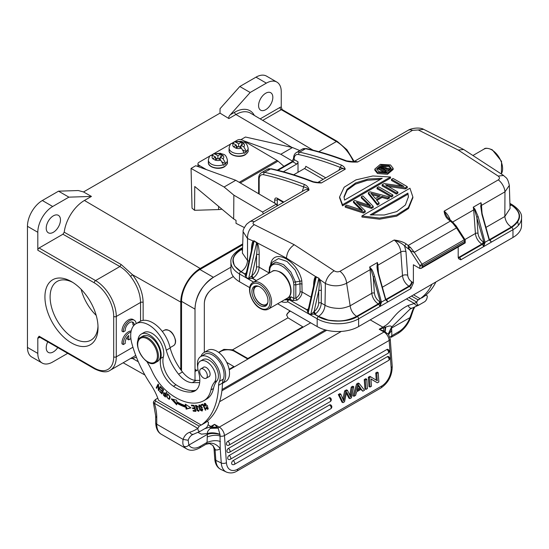 <?xml version="1.0" encoding="UTF-8"?>
<svg xmlns="http://www.w3.org/2000/svg" width="549" height="549" viewBox="0 0 549 549"><rect width="100%" height="100%" fill="white"/><g stroke="black" fill="none" stroke-linecap="round" stroke-linejoin="round"><path stroke-width="0.82" d="M291.951 147.42L235.919 114.501L228.892 118.557L220.005 113.142L83.51 191.944L91.429 196.425L84.422 200.467A28.898 16.683 120 0 0 64.219 232.213L62.936 234.224L119.895 266.533L121.164 264.522L132.522 274.74L130.559 276.38C127.32 272.139 123.765 268.859 119.895 266.533L95.56 280.58A29.303 16.916 60 0 1 116.278 316.471A1.832 1.057 180 0 1 113.691 316.471A27.471 15.859 60 0 0 94.263 282.824L37.812 250.227L37.812 232.289A21.061 12.16 -60 0 1 52.697 206.493L68.886 197.153L91.429 196.425M180.765 369.724L180.765 302.115A27.471 15.859 -60 0 1 200.186 268.475L242.576 243.996M47.756 341.821A10.074 5.813 120 0 0 46.226 347.792A10.074 5.813 120 0 0 48.312 352.403A10.074 5.813 120 0 0 57.755 347.592M46.226 228.178A10.074 5.813 120 0 0 48.312 232.79A10.074 5.813 120 0 0 56.073 230.086A10.074 5.813 120 0 0 60.472 219.95A10.074 5.813 120 0 0 58.386 215.345A10.074 5.813 120 0 0 50.625 218.042A10.074 5.813 120 0 0 46.226 228.178M353.501 161.79A29.303 16.916 -120 0 0 336.413 141.532A1.832 1.057 -60 0 1 337.326 141.436L282.165 109.594L281.246 107.089A3.665 2.114 120 0 0 279.956 107.439A1.832 1.057 60 0 0 281.246 109.683L262.71 120.382M289.721 310.727L286.64 314.913L287.964 317.823L302.746 326.785L247.839 358.483L247.839 359.08L234.629 351.456A9.889 5.71 180 0 0 219.03 352.684M286.667 315.298A9.889 5.71 180 0 1 290.517 311.187M130.703 335.158L130.703 334.403A6.396 3.692 -60 0 1 130.724 334.396M131.184 330.93A9.155 5.284 120 0 0 124.657 335.377A9.155 5.284 120 0 0 121.988 343.825L123.285 344.573L125.234 343.441A6.396 3.692 -60 0 1 128.734 335.528L128.734 339.879L130.703 338.747L130.703 335.741M130.978 331.98A9.155 5.284 120 0 0 123.285 344.573M127.437 336.86L127.437 339.131L128.734 339.879M136.166 323.622A9.155 5.284 120 0 0 134.306 320.239A9.155 5.284 120 0 0 127.251 322.688A9.155 5.284 120 0 0 123.257 331.905L125.213 330.779A6.396 3.692 -60 0 1 127.828 324.116A6.396 3.692 -60 0 1 132.913 322.229A6.396 3.692 -60 0 1 134.237 325.063M134.306 320.239L133.016 319.491A9.155 5.284 120 0 0 125.961 321.94A9.155 5.284 120 0 0 121.96 331.157L123.257 331.905M132.199 321.975A6.396 3.692 120 0 1 132.933 324.823L133.922 325.392M62.936 234.224L39.103 247.99A1.832 1.057 120 0 0 37.812 250.227M131.932 357.708L132.522 358.476L130.573 358.497M135.692 355.327L134.416 356.232M138.307 361.757L132.522 358.476L136.42 357.214M130.559 276.38C136.927 284.849 140.263 293.537 140.558 302.451L116.278 316.471L116.278 356.836A29.303 16.916 60 0 1 110.212 370.252C106.945 372.737 101.757 372.284 94.648 368.894A1.832 1.057 -60 0 1 94.263 368.05L39.103 336.208L37.812 338.047A3.665 2.114 120 0 0 39.103 337.704A1.832 1.057 -120 0 1 39.336 336.983M140.558 321.124L140.558 302.451A1.832 1.057 0 0 1 143.138 302.444C142.884 292.967 139.343 283.73 132.522 274.74L180.765 302.115M195.012 370.596L196.823 370.445L195.012 371.495M247.839 358.483L232.577 349.802L223.875 349.377L218.591 352.355M229.125 369.292L233.853 366.56L226.723 362.367M233.853 367.157L233.853 366.56M302.746 327.382L302.746 326.785M258.586 105.573A10.074 5.813 120 0 0 260.672 110.184A10.074 5.813 120 0 0 268.434 107.48A10.074 5.813 120 0 0 272.832 97.345A10.074 5.813 120 0 0 270.746 92.733A10.074 5.813 120 0 0 262.985 95.437A10.074 5.813 120 0 0 258.586 105.573M276.888 82.096L266.526 76.119A21.061 12.16 120 0 0 255.999 77.162L239.81 86.509L250.172 92.486L266.354 83.139A21.061 12.16 -60 0 1 276.888 82.096A21.061 12.16 -60 0 1 281.246 91.738L281.246 107.089M239.81 86.509L220.053 108.688L220.005 113.142M67.705 353.336L52.697 361.997A21.061 12.16 -60 0 1 42.17 363.04L31.815 357.063A21.061 12.16 120 0 1 27.45 347.421L27.45 226.305A21.061 12.16 120 0 1 42.342 200.515L58.53 191.169L68.886 197.153M83.51 191.944L78.287 190.537L58.53 191.169M228.892 118.557C228.432 117.5 228.919 116.223 230.347 114.741L250.172 92.486M42.17 363.04A21.061 12.16 -60 0 1 37.812 353.398L37.812 338.047M71.473 342.933A37.538 21.672 60 0 1 44.929 296.954A37.538 21.672 60 0 1 71.48 281.63A37.538 21.672 60 0 1 98.024 327.609A37.538 21.672 60 0 1 71.473 342.933M72.804 282.433A33.88 19.558 -120 0 0 57.13 281.445A33.88 19.558 -120 0 0 51.935 308.593A33.88 19.558 -120 0 0 74.067 338.445A33.88 19.558 -120 0 0 91.004 340.126A33.88 19.558 -120 0 0 97.99 326.058M96.199 315.387A33.88 19.558 60 0 1 81.149 289.323M248.121 150.591L248.134 148.209A9.525 5.545 -179.6 0 1 246.412 151.359L246.405 151.956A9.525 5.545 -179.6 0 1 245.341 152.691A9.525 5.545 -179.6 0 1 244.079 153.301L244.079 152.704A9.525 5.545 -179.6 0 1 234.203 153.027A9.525 5.545 -179.6 0 1 229.091 148.065L229.07 150.447A9.525 5.545 0.4 0 0 234.931 155.621A9.525 5.545 0.4 0 0 245.328 154.475A9.525 5.545 0.4 0 0 245.451 154.399A9.525 5.545 0.4 0 0 248.121 150.591C248.58 151.325 247.647 152.711 245.3 154.736C239.748 158.414 228.453 155.388 229.07 150.447M240.963 146.02L239.357 146.94M237.889 146.947L236.296 146.02M246.405 151.956L243.276 150.117M240.949 147.873L240.97 145.169L243.777 146.823L246.412 151.359M241.45 142.177L238.637 143.804L235.823 142.15A5.861 3.411 -179.6 0 1 241.45 142.177L243.777 143.55A5.861 3.411 -179.6 0 1 243.777 146.823M235.823 142.15L234.1 141.889L233.16 143.323M241.725 144.737L241.745 142.026M240.97 145.169L243.777 143.55M238.616 146.528L238.637 143.804M241.45 148.168A5.861 3.411 -179.6 0 1 235.823 148.141L238.637 146.514L241.45 148.168L244.079 152.704M235.823 148.141L233.497 146.768A5.861 3.411 -179.6 0 1 233.497 143.495L231.41 143.447M236.283 147.873L236.303 145.149L233.497 146.768M236.303 145.149L233.497 143.495M221.899 209.148A10.438 6.08 -179.6 0 1 218.598 209.567L194.572 210.308L192.04 208.195L191.059 168.426L195.719 165.736L235.754 180.285L276.325 204.111A17.582 10.15 60 0 1 277.087 205.964M194.572 210.308L194.751 186.488L233.675 218.969L236.029 220.355L236.008 223.333L244.305 227.54M233.675 218.969L233.853 195.156L224.102 187.01L191.059 168.426M240.963 139.618L245.444 137.03L292.473 147.537L280.82 154.262L243.413 140.674M197.366 166.333L197.949 165.997M292.569 161.166L280.82 154.262M299.809 150.57L292.473 147.537M224.102 187.01L235.754 180.285M276.325 204.111L262.594 212.038L233.853 195.156M263.362 213.89A17.582 10.15 -120 0 0 262.594 212.038M222.469 383.291A17.945 10.362 -120 0 0 224.644 369.141A17.945 10.362 -120 0 0 213.561 353.81A17.945 10.362 -120 0 0 203.981 352.554A17.945 10.362 -120 0 0 200.948 356.425M203.981 352.554L207.865 350.317A17.945 10.362 60 0 1 217.445 351.566A17.945 10.362 60 0 1 228.672 367.405A17.945 10.362 60 0 1 225.811 381.397L222.469 383.332M204.962 378.474A5.401 3.116 -120 0 0 206.204 378.234A5.401 3.116 -120 0 0 206.678 372.936A5.401 3.116 -120 0 0 202.039 368.64A5.401 3.116 -120 0 0 200.804 368.88A5.401 3.116 -120 0 0 200.323 374.171A5.401 3.116 -120 0 0 204.962 378.474M197.702 367.006A16.113 9.306 60 0 1 200.756 356.534A16.113 9.306 60 0 1 215.03 363.061A16.113 9.306 60 0 1 219.435 381.377A18.309 10.575 -120 0 0 218.591 385.316L222.475 383.072A95.224 54.975 -120 0 1 205.12 422.84L201.236 425.077L158.572 400.324A40.29 23.257 -120 0 0 150.659 384.348A84.237 48.635 60 0 1 131.808 343.283A25.638 14.802 -120 0 1 136.008 323.711A25.638 14.802 -120 0 1 166.265 350.241A41.127 23.744 -120 0 0 178.576 374.205A20.141 11.632 -120 0 0 192.267 382.639L199.671 382.598M411.496 296.055L418.002 299.809L420.074 298.738M417.967 299.788L416.705 302.06L418.002 299.809M391.217 337.299A3.665 2.114 -120 0 0 391.41 337.21A3.665 2.114 -120 0 0 391.65 337.031L391.835 335.727L389.934 337.271M391.65 337.031L397.881 333.476A3.665 2.114 60 0 0 398.643 331.795L391.835 335.727L391.725 330.443L388.623 334.499M204.537 428.81L209.581 427.143A25.638 14.802 120 0 0 210.885 426.443L214.508 424.35L211.79 427.156L217.226 427.156L218.125 428.117L220.012 434.588L220.211 448.567A14.651 8.461 60 0 1 215.489 449.899L215.119 450.42L214 448.451L214.776 459.163A3.665 1.921 -4.2 0 0 215.839 460.391L215.119 450.42M157.796 398.169L155.545 399.473L155.676 401.045L154.379 403.289L197.832 428.378A96.322 55.614 60 0 1 189.81 432.241A3.665 2.965 -107.9 0 0 193.529 434.232L192.397 434.733A24.54 14.164 -120 0 0 188.163 440.264L183.112 439.413C182.543 442.803 182.838 445.102 184.004 446.31A21.974 12.689 120 0 0 186.687 448.91C190.132 450.983 194.401 450.681 199.507 448.005L205.978 444.265A3.665 2.114 60 0 0 206.225 444.086C211.303 441.966 215.963 443.462 220.211 448.567L221.261 462.972A3.665 1.921 -4.2 0 0 226.428 462.704L224.459 435.556L389.166 340.455L391.142 367.61A14.651 9.161 -64.5 0 1 381.685 386.029L237.69 469.162A14.651 9.161 -64.5 0 1 226.428 462.704M188.163 440.264L188.877 445.067C187.333 446.591 185.713 447.003 184.011 446.31M153.665 401.504L153.391 402.472L154.324 403.268M205.978 444.265L209.512 443.551L212.868 445.479L215.489 449.899M208.078 424.823L210.885 426.443A3.665 2.114 60 0 1 211.79 427.156L210.37 428.364C208.016 430.498 207.048 432.207 207.467 433.504L207.371 434.383L188.877 445.067A18.309 10.575 120 0 0 200.261 446.33L207.069 442.398L206.225 444.086M220.012 434.588C215.366 433.182 211.152 433.113 207.371 434.383L207.069 442.398C212.49 440.38 216.937 440.12 220.417 441.622M198.052 432.434L201.476 434.156L207.46 433.511C211.173 432.406 215.352 432.681 219.984 434.321M207.186 436.99C212.394 435.048 216.718 434.76 220.142 436.119A3.665 1.921 -4.2 0 0 224.459 435.556A7.322 4.227 -120 0 0 219.298 427.115L384.005 332.021A7.322 4.227 60 0 1 389.166 340.455A3.665 1.921 175.8 0 0 390.243 338.966L392.212 366.121A3.665 1.921 175.8 0 1 391.142 367.61M227.842 441.321A2.196 1.373 115.5 0 0 226.483 443.345A2.196 1.373 115.5 0 0 227.032 445.17A2.196 2.196 0 0 0 229.077 445.088A2.196 1.27 -120 0 0 229.53 443.921A2.196 1.27 60 0 0 227.842 441.321L386.86 349.514A2.196 1.27 60 0 1 388.541 352.115A2.196 1.27 -120 0 1 388.088 353.281A2.196 2.196 0 0 0 387.937 349.397A2.196 1.373 115.5 0 0 386.86 349.514M228.363 448.471A2.196 1.373 115.5 0 0 226.998 450.503A2.196 1.373 115.5 0 0 227.554 452.321A2.196 2.196 0 0 0 229.599 452.239A2.196 1.27 -120 0 0 230.045 451.072A2.196 1.27 60 0 0 228.363 448.471L387.374 356.665A2.196 1.27 60 0 1 389.063 359.266A2.196 1.27 -120 0 1 388.61 360.432L229.599 452.239M388.534 360.48A2.196 2.196 0 0 0 388.459 356.548A2.196 1.373 115.5 0 0 387.374 356.665M229.105 455.492A2.196 1.373 115.5 0 0 227.746 457.523A2.196 1.373 115.5 0 0 228.302 459.341A2.196 2.196 0 0 0 230.34 459.259A2.196 1.27 -120 0 0 230.793 458.092A2.196 1.27 60 0 0 229.105 455.492L328.975 397.833A2.196 1.27 60 0 1 330.663 400.434A2.196 1.27 -120 0 1 330.21 401.6A2.196 2.196 0 0 0 330.059 397.716A2.196 1.373 115.5 0 0 328.975 397.833M233.085 460.645A2.196 1.373 115.5 0 0 231.719 462.677A2.196 1.373 115.5 0 0 232.275 464.495A2.196 2.196 0 0 0 234.32 464.413A2.196 1.27 -120 0 0 234.766 463.253A2.196 1.27 60 0 0 233.085 460.645L329.496 404.984A2.196 1.27 60 0 1 331.177 407.584A2.196 1.27 -120 0 1 330.731 408.751A2.196 2.196 0 0 0 330.58 404.867A2.196 1.373 115.5 0 0 329.496 404.984M365.27 380.073L365.95 389.399L367.439 388.541L366.759 379.215L365.73 378.721L364.241 379.579L365.27 380.073L366.759 379.215M365.95 389.399L364.92 388.905L364.241 379.579M339.351 395.04L340.874 394.161L339.838 393.667L338.321 394.546L339.351 395.04L343.001 402.65L341.972 402.156L338.321 394.546M340.86 394.168L343.647 400.914L345.692 391.375L344.662 390.881L346.446 389.852L347.483 390.339L350.543 396.934L352.28 387.573L351.243 387.079L352.739 386.221L353.769 386.709L352.28 387.573M343.001 402.65L344.518 401.772L346.632 392.007L349.939 398.643L348.91 398.149L346.412 393.159M349.939 398.643L351.374 397.812L353.769 386.709M351.243 387.079L349.775 394.868M347.483 390.339L345.692 391.375M344.662 390.881L342.878 398.958M342.981 398.416L344.017 398.91M360.775 388.397L356.974 390.586L358.483 385.014L360.782 388.39L359.753 387.896L358.325 385.899M357.372 389.275L359.746 387.903M356.624 391.842L355.594 395.376L354.016 396.289L357.646 384.472L359.245 383.552L364.515 390.229L362.82 391.204L361.311 389.131L356.624 391.842M362.82 391.204L360.837 389.406M359.245 383.552L358.216 383.058L356.617 383.984L357.646 384.472M354.016 396.289L352.986 395.795L356.617 383.984M370.04 387.038L369.003 386.551L368.324 377.218L369.36 377.712L370.04 387.038L371.46 386.215L370.925 378.885L377.348 382.818L370.939 379.036M376.264 380.121L375.742 372.936L376.772 373.43L378.199 372.606L378.872 381.939L377.348 382.818M376.772 373.43L377.307 380.752L369.854 376.339L368.324 377.218M369.36 377.712L370.884 376.834M378.199 372.606L377.163 372.119L375.742 372.936M210.377 428.371L218.125 428.117A3.665 2.114 -60 0 1 219.298 427.115L214.508 424.35L217.226 427.156M209.581 427.143A3.665 2.258 63.7 0 1 210.686 428.096L217.905 427.884M388.383 333.861L388.527 334.375L383.751 331.013L383.751 327.877L379.215 329.256L384.005 332.021A3.665 2.114 120 0 1 385.178 331.665L385.748 327.115L385.295 327.293L384.835 331.507M383.792 331.033L379.215 329.256L382.845 327.163A25.638 14.802 120 0 0 384.149 326.353C391.773 322.558 394.292 312.251 408.127 305.491L414.31 303.46A3.665 2.992 61.2 0 0 418.661 305.182L424.734 301.682C426.319 300.495 427.177 298.581 427.321 295.932L425.866 295.081M384.149 326.353A3.665 1.956 56.6 0 1 385.295 327.293L383.751 327.877A3.665 2.114 60 0 0 382.845 327.163L370.225 319.875M408.127 305.491C409.156 307.817 410.522 308.662 412.23 308.03M418.709 305.155A99.987 57.727 -120 0 0 419.292 304.819C417.7 305.443 416.835 304.523 416.705 302.06M408.909 297.551L416.67 302.032A96.322 55.614 -120 0 1 414.31 303.46L406.486 298.944M424.974 295.781L426.099 295.218M425.997 295.156L427.321 295.932M398.643 331.795A18.309 10.575 120 0 0 410.028 317.384L412.436 310.782L413.404 309.595M391.725 330.443L391.533 328.062L410.837 317.13M388.349 333.819L391.471 327.273L391.526 328.062L388.431 334.073M418.661 305.175L410.172 309.005L391.471 327.273C391.684 325.605 389.776 325.557 385.748 327.115M155.676 401.045L199.129 426.134L197.866 428.405L199.163 426.154L201.236 424.953M205.957 422.229L207.158 421.495L208.49 422.277C208.346 424.912 207.481 426.834 205.896 428.028L200.46 431.164C198.862 431.782 197.997 430.862 197.866 428.405M208.49 422.277L207.275 421.563M413.569 294.854L420.074 298.615M162.964 389.852L162.429 391.272L160.569 389.426L160.383 389.914L162.243 391.76L163.019 391.307L162.538 392.583L161.763 393.029L159.78 391.066L159.594 391.554L162.017 393.962L163.595 389.804L161.09 387.32L160.905 387.814L162.964 389.852L163.396 389.605M162.243 391.76L161.763 393.029M160.383 389.914L160.816 389.666M162.429 391.272L163.588 389.804M161.337 387.567L160.905 387.814M160.02 391.307L159.594 391.554M195.815 406.047L195.897 405.265M198.903 411.036L198.086 410.762M196.322 407.873L195.691 406.123L196.604 405.581M198.422 406.891L197.64 407.337L198.059 407.262L197.475 406.185L195.423 405.368L196.309 408.552L197.221 408.916L198.264 410.7L196.226 409.719L198.614 411.373L197.05 408.14L196.322 407.845M195.698 406.136L197.654 407.337M197.084 408.106L196.309 408.552M197.997 408.47L197.221 408.916M202.039 409.767L201.689 410.405L198.903 406.404L199.246 405.718L201.565 407.783L202.341 407.337M201.558 407.79L202.053 409.774L202.835 409.328M201.689 410.405L202.574 409.877M200.145 405.217L199.246 405.718M199.143 405.786L199.328 404.949M202.396 410.721L201.565 410.46M201.208 406.26L198.875 405.066L199.747 409.883L202.087 411.043L202.025 407.722L201.208 406.26M168.852 398.787C167.013 398.142 166.622 396.721 167.678 394.532C168.914 394.429 169.517 395.431 169.483 397.531L170.265 397.078M169.476 397.524L168.859 398.807L169.936 398.039M167.39 394.813L167.781 393.791M169.538 399.061L168.79 398.814M169.977 396.563L167.356 393.908L166.573 396.749L169.188 399.391L169.964 397.922L169.977 396.563M165.853 395.651L165.077 396.097L163.78 394.903M163.787 394.882L163.849 393.386L165.524 394.491L166.203 394.1M165.524 394.491L165.084 396.09M164.625 392.94L163.849 393.386L164 392.665M165.393 397.03L166.628 392.556L166.175 392.144L165.674 393.962L163.561 392.713L163.581 395.355L165.393 397.03M166.347 393.571L165.674 393.962M164.872 395.417L164.096 395.863M206.019 407.996L205.635 408.216L207.769 409.334L207.536 405.855L204.427 403.398L204.31 405.869L204.804 405.883L204.818 404.037L207.419 408.682L208.277 408.175M205.71 403.542L204.818 404.037M204.75 404.085L204.887 403.268M208.098 409.005L207.337 408.724M207.419 408.682L205.923 407.866L205.635 408.216M204.702 405.642L204.31 405.869M203.212 404.64L202.121 404.977L201.874 404.462M202.965 404.126L201.009 404.73L201.339 405.423L202.89 404.949L205.388 410.165L205.8 410.034L202.965 404.126M202.121 404.977L201.339 405.423M203.26 404.737L202.89 404.949M205.758 409.952L205.388 410.165M194.14 405.546L192.315 405.203M194.97 408.291L193.358 407.982M195.732 410.844L193.989 410.508M195.897 411.379L194.092 405.375L191.375 405.121L191.587 405.828L193.824 406.034L194.435 408.079L192.424 407.893L192.63 408.593L194.648 408.785L195.197 410.625L193.049 410.426L193.262 411.132L195.897 411.379M192.363 405.382L191.587 405.828M194.222 405.807L193.824 406.034M194.833 407.852L194.435 408.079M193.413 408.147L192.63 408.593M195.046 408.552L194.648 408.785M195.602 410.391L195.197 410.625M194.037 410.679L193.262 411.132M190.729 407.708L186.921 408.703L186.619 406.878A63.547 36.687 60 0 1 177.43 402.691L176.654 403.138L176.654 404.826L171.178 398.849L176.648 400.194L176.648 401.642A61.714 35.63 60 0 0 185.576 405.711L186.351 405.258L186.269 404.778M176.654 403.529L172.709 399.226M176.654 403.138A63.547 36.687 -120 0 0 185.843 407.331L186.145 409.149L186.921 408.703M186.145 409.149L190.99 407.88L185.315 404.146L185.576 405.711M186.619 406.878L185.843 407.331M421.625 298.011A95.224 54.975 -120 0 0 435.865 281.98M431.981 284.224A95.224 54.975 60 0 1 417.748 300.248M218.591 385.316A95.224 54.975 60 0 1 201.236 425.077M222.475 383.072A18.309 10.575 60 0 1 223.319 379.139A16.113 9.306 -120 0 0 218.914 360.817A16.113 9.306 -120 0 0 204.64 354.29L200.756 356.534M199.822 380.375L196.151 380.395A20.141 11.632 60 0 1 182.467 371.961L178.576 374.205M136.008 323.711L139.892 321.467A25.638 14.802 60 0 1 170.149 347.997L166.265 350.241M170.149 347.997A41.127 23.744 -120 0 0 182.467 371.961M157.014 387.477L158.448 384.451M159.169 389.838L159.059 389.227M159.08 389.742L158.304 390.195L158.743 390.675L160.658 386.873L160.246 386.421L158.743 389.413L159.519 388.96L160.603 386.812M158.743 389.413L158.537 384.547L158.098 384.06L156.184 387.869L156.595 388.321L158.098 385.329L158.304 390.195M156.959 387.416L156.184 387.869M158.558 385.062L158.098 385.329M214.398 382.269A36.625 21.143 -120 0 0 210.912 389.955L213.499 388.459A36.625 21.143 60 0 1 216.985 380.773L214.398 382.269A12.819 7.398 -120 0 0 212.449 367.343A12.819 7.398 -120 0 0 200.358 361.112A12.819 7.398 -120 0 0 198.443 371.563A23.806 13.746 60 0 1 194.895 390.963A23.806 13.746 60 0 1 191.141 392.061A44.538 25.714 60 0 1 173.443 386.276A20.141 11.632 60 0 1 160.788 358.325A16.484 9.518 -120 0 0 155.353 340.057A16.484 9.518 -120 0 0 141.292 334.08A16.484 9.518 -120 0 0 137.881 341.286M141.292 334.08L143.879 332.584A16.484 9.518 60 0 1 157.947 338.561A16.484 9.518 60 0 1 163.382 356.836A20.141 11.632 -120 0 0 176.03 384.78A44.538 25.714 -120 0 0 193.728 390.565A23.806 13.746 -120 0 0 196.117 390.092M210.912 389.955A36.625 21.143 60 0 1 203.933 400.626A36.625 21.143 60 0 1 203.425 400.907A56.622 32.693 60 0 1 167.788 392.034A36.625 21.143 60 0 1 152.107 371.309A54.934 31.718 -120 0 0 146.803 361.427M213.499 388.459A36.625 21.143 60 0 1 206.52 399.137L203.933 400.626M200.358 361.112L202.945 359.616A12.819 7.398 60 0 1 215.036 365.847A12.819 7.398 60 0 1 216.985 380.773M203.02 367.597A5.497 3.17 60 0 1 203.473 367.226A5.497 3.17 60 0 1 206.191 367.487A5.497 3.17 60 0 1 209.807 372.325A5.497 3.17 60 0 1 208.97 376.744A5.497 3.17 60 0 1 208.421 376.95M140.743 337.312L142.815 336.112A14.651 8.461 60 0 1 150.145 336.839A14.651 8.461 60 0 1 159.711 349.747A14.651 8.461 60 0 1 157.467 361.489L155.394 362.683C146.075 369.189 130.449 342.13 140.743 337.312A14.651 8.461 60 0 1 148.072 338.033A14.651 8.461 60 0 1 157.638 350.948A14.651 8.461 60 0 1 155.394 362.683M181.541 370.767L181.541 301.367A26.002 15.015 -60 0 1 199.932 269.518L242.562 244.902M199.932 269.518L213.396 277.293A26.002 15.015 120 0 0 195.012 309.142L181.541 301.367M204.331 352.355L204.331 303.762A12.819 7.398 -60 0 1 213.389 288.067L233.352 276.538M229.228 369.827L310.659 322.812M222.043 389.522L325.324 329.901M213.396 277.293L230.909 267.185M195.012 380.333L195.012 309.142C195.458 296.069 201.689 285.391 213.705 277.115M341.334 331.418L219.579 401.717M204.331 303.762C204.448 297.386 207.467 292.15 213.389 288.067M227.403 162.552L227.416 160.171A9.525 5.545 -179.6 0 1 225.694 163.321L225.687 163.918A9.525 5.545 -179.6 0 1 224.623 164.652A9.525 5.545 -179.6 0 1 223.361 165.263L223.361 164.666A9.525 5.545 -179.6 0 1 213.486 164.988A9.525 5.545 -179.6 0 1 208.373 160.027L208.352 162.408A9.525 5.545 0.4 0 0 214.213 167.582A9.525 5.545 0.4 0 0 224.61 166.436A9.525 5.545 0.4 0 0 224.733 166.368A9.525 5.545 0.4 0 0 227.403 162.552C227.862 163.286 226.922 164.673 224.582 166.697C219.03 170.375 207.735 167.349 208.352 162.408M220.245 157.982L218.639 158.901M217.171 158.915L215.579 157.982M225.687 163.918L222.558 162.079M220.231 159.834L220.252 157.131L223.059 158.785L225.694 163.321M220.732 154.139L217.919 155.765L215.105 154.111A5.861 3.411 -179.6 0 1 220.732 154.139L223.059 155.511A5.861 3.411 -179.6 0 1 223.059 158.785M215.105 154.111L213.383 153.857L212.442 155.285M221.007 156.698L221.027 153.988M220.252 157.131L223.059 155.511M217.898 158.489L217.919 155.765M220.732 160.13A5.861 3.411 -179.6 0 1 215.105 160.102L217.919 158.476L220.732 160.13L223.361 164.666M215.105 160.102L212.779 158.73A5.861 3.411 -179.6 0 1 212.779 155.456L210.692 155.408M215.565 159.834L215.585 157.11L212.779 158.73M215.585 157.11L212.779 155.456M259.945 286.955A11.351 6.554 -120 0 0 254.269 286.4A11.351 6.554 -120 0 0 252.533 295.492A11.351 6.554 -120 0 0 259.945 305.498A11.351 6.554 60 0 0 265.627 306.061A11.351 6.554 60 0 0 267.363 296.961A11.351 6.554 60 0 0 259.945 286.955M210.164 155.841L199.04 162.271A3.665 2.134 0.4 0 0 197.963 163.76A3.665 2.134 0.4 0 0 199.04 165.283L206.431 169.627M239.22 182.316L277.087 160.459L242.548 140.167A3.665 2.134 0.4 0 0 237.367 140.139L234.855 141.587M277.087 160.459A5.497 3.17 60 0 1 278.027 161.138L283.943 166.326M233.49 142.376L232.165 143.138M230.882 143.879L214.137 153.548M212.772 154.338L211.447 155.099M512.965 237.47L512.965 229.695A29.303 16.916 0 0 0 521.55 217.733L521.55 225.509A29.303 16.916 0 0 1 512.965 237.47L358.621 326.58L358.621 318.804L410.803 288.678L413.39 282.955L413.39 264.755L419.868 268.495L419.868 265.599L421.996 264.186A1.832 1.057 60 0 1 422.456 265.599L422.456 266.999L464.667 242.624L464.667 241.231A1.832 1.057 -120 0 0 464.207 239.817L464.914 239.488A1.832 1.832 0 0 1 465.202 240.483A1.832 1.057 180 0 1 464.667 241.231L422.456 265.599A1.832 1.057 -0 0 1 419.868 265.599L409.78 250.008L404.62 245.986L406.13 243.886C403.254 241.951 399.253 240.661 394.134 240.016A10.987 6.341 60 0 1 400.804 251.97L377.884 265.208A10.987 6.341 -120 0 0 377.403 262.525L377.465 267.569L378.666 274.02L385.789 299.404M419.868 268.495L421.158 268.365L422.456 266.999M381.452 168.584L384.197 168.214L384.197 167.109L384.664 167.623L382.694 169.161A441.698 255.017 -120 0 0 380.464 168.056L384.197 167.109M389.001 169.332L390.078 168.715L385.453 168.22L385.954 167.404L385.233 166.512L380.951 166.999L378.707 168.296A441.698 255.017 60 0 1 385.185 171.535L386.215 170.945A441.698 255.017 -120 0 0 383.415 169.517L384.581 168.845L389.001 169.332L389.001 170.437L384.581 169.95L384.581 168.845M389.001 170.437L390.078 169.819L390.078 168.715M385.446 172.489L386.215 172.043L386.215 170.945M385.185 172.523L385.185 171.535M384.993 172.544A440.346 254.235 -120 0 0 378.707 169.401L378.707 168.296M391.169 168.982L389.179 166.793L381.692 166.169L376.827 169.531M389.179 165.688L391.238 168.426L386.791 172.242L378.817 171.672L376.758 168.982L381.205 165.208L389.179 165.688M408.422 197.201L407.893 193.118L408.435 196.775L405.361 205.031L396.79 211.571L384.266 214.988L370.204 214.879L407.893 193.118M407.893 194.222L371.783 215.071M409.945 188.218L412.855 196.913L408.305 207.646L396.495 215.098L379.579 218.083L361.935 215.935L409.945 188.218M380.532 179.31L367.185 180.305L355.375 184.169L347.215 190.208L344.038 197.372M344.566 200.076L344.017 196.775L347.098 189.24L355.67 182.92L368.194 179.008L382.248 178.315L344.566 200.076M342.507 204.722L339.605 196.913L344.148 187.236L355.958 179.873L372.881 175.968L390.524 176.998L342.507 204.722L342.507 205.827L390.524 178.102L390.524 176.998M373.238 206.335L362.862 195.883L361.297 196.782L370.63 205.8L354.826 200.522L353.439 201.325L362.642 210.411L346.79 205.161L345.232 206.06L363.513 211.955L365.25 210.953L356.39 202.176L371.501 207.344L373.238 206.335L373.238 207.44L371.501 208.442L358.065 203.96L358.065 202.862M380.203 195.808L375.434 198.56L370.843 193.241L380.203 195.808M372.009 194.717L372.009 193.612M378.913 196.556L372.311 194.792M387.697 197.99L389.433 196.988L369.937 191.793L368.372 192.699L377.362 203.953L379.098 202.952L376.298 199.678L382.07 196.35L387.697 197.99L387.697 199.088L382.07 197.448L376.93 200.412M391.307 195.911L392.864 195.005A441.698 255.017 -120 0 0 378.625 186.784L377.06 187.683A441.698 255.017 60 0 1 391.307 195.911L391.307 197.009A440.346 254.235 -120 0 0 377.06 188.787L377.06 187.683M405.347 187.799L407.283 186.681A441.698 255.017 -120 0 0 393.043 178.459L391.478 179.358A441.698 255.017 60 0 1 401.669 185.171L403.872 186.399L384.183 183.572L382.097 184.773A441.698 255.017 60 0 1 396.344 193.001L397.901 192.095A441.698 255.017 -120 0 0 387.477 186.001L385.57 184.931L405.347 187.799L405.347 188.904L388.28 186.454M377.52 172.42L374.843 169.071L380.34 164.364L390.469 164.94L393.153 168.365L387.491 173.175L377.52 172.42M356.617 316.348C352.952 313.863 350.797 310.35 350.166 305.8C345.149 307.852 340.963 308.696 337.608 308.339C332.44 308.106 328.24 307.076 325.001 305.251C324.589 309.986 322.428 313.699 318.537 316.396L327.3 319.758C328.089 320.204 331.521 320.589 337.601 320.918C343.825 321.096 350.166 319.573 356.617 316.348L378.275 303.844A9.155 5.284 60 0 1 371.824 293.29A1.832 0.961 -4.2 0 1 374.411 293.159L373.231 276.868L370.932 269.401L369.635 267.013A10.987 6.341 60 0 1 370.115 269.689L371.824 293.29L350.166 305.8L346.625 283.25C339.653 286.578 332.57 286.66 325.379 283.497L325.008 305.244L321.24 303.069L321.337 290.606C321.316 285.768 320.794 282.062 319.772 279.475L318.839 278.171L315.668 276.614C314.405 277.478 313.699 280.649 313.568 286.118M386.585 302.657L387.875 301.895L385.576 299.727L378.364 274.376C377.266 270.012 376.84 267.102 377.081 265.668L377.403 262.525L369.635 267.013L371.371 268.969C372.222 269.758 373.299 272.29 374.596 276.552L381.459 302.108L380.416 302.286L373.231 276.868L374.596 276.552M406.13 243.886A440.346 254.235 60 0 1 408.175 245.472L408.264 247.455L409.774 250.008M405.972 251.71A3.665 1.921 -4.2 0 0 400.804 251.97L402.513 275.577A3.665 1.921 175.8 0 1 407.687 275.31L405.972 251.71L404.62 245.986C402.918 244.051 399.425 242.061 394.134 240.016L339.955 271.302C337.985 272.16 336.05 271.981 334.142 270.767C329.427 273.978 326.511 278.219 325.379 283.497L319.772 279.475L319.154 279.661L318.797 278.515L310.761 314.611L315.517 313.747A9.155 5.284 120 0 0 321.24 303.069A1.832 1.05 0.4 0 0 318.653 303.055A7.322 4.227 -60 0 1 314.069 311.592L310.761 314.611L308.167 313.122L308.195 309.862L315.668 276.614L286.468 258.112C286.962 252.423 289.556 247.963 294.237 244.73L254.283 224.665C249.706 227.945 247.448 232.577 247.51 238.541L253.13 241.004C252.08 242.39 251.504 245.465 251.415 250.234M408.264 247.455L410.645 247.688L414.289 252.279L456.507 227.91L464.207 239.817L421.996 264.186L414.289 252.279L411.215 251.174L408.717 248.395M411.215 251.174L409.78 250.008M449.226 219.435L448.341 219.518C446.014 217.672 444.608 214.885 444.114 211.159L498.293 179.88C499.844 178.713 499.81 177.437 498.169 176.071L458.223 150.055L418.311 129.962L423.643 129.338L463.713 149.513L503.625 175.495M410.645 247.688L408.175 245.472L450.386 221.096L452.548 221.974L447.25 217.123L444.114 211.159A10.987 6.341 60 0 1 450.235 220.176M452.397 221.858L453.296 222.661M354.112 161.797L357.674 162.003L412.505 130.353L418.311 129.962M345.678 160.994A1.832 1.215 -68.9 0 1 346.549 160.878C332.955 155.642 319.559 151.538 306.363 148.58A1.832 1.318 102.6 0 0 305.587 148.717A10.987 6.341 -120 0 0 302.362 149.095L296.405 152.533A10.987 6.341 -120 0 1 299.63 152.162A440.346 254.235 60 0 1 341.471 165.112C343.461 166.121 344.717 167.479 345.246 169.181L340.38 167.452A438.514 253.178 -120 0 0 298.711 154.557A1.832 1.318 102.6 0 1 299.63 152.162L305.587 148.717A440.346 254.235 -120 0 1 345.678 160.994C348.999 161.941 353 162.278 357.674 162.003A10.987 6.341 60 0 0 353.652 161.79M318.475 182.57L321.419 182.934C317.905 182.954 314.92 182.597 312.463 181.856L313.328 181.774M341.471 165.112L338.815 170.327M302.307 191.409L303.679 186.962A1.832 1.215 -68.9 0 1 304.764 184.615C307.378 185.974 308.785 187.806 308.991 190.112C307.495 188.245 305.731 187.188 303.679 186.962A438.514 253.178 -120 0 0 263.753 174.74A1.832 1.318 102.6 0 1 264.666 172.345A440.346 254.235 60 0 1 304.764 184.615M296.405 152.533C294.552 153.706 293.612 155.628 293.598 158.311A1.832 1.057 180 0 0 294.134 159.059L294.134 159.567L298.018 161.811L298.018 172.276M498.169 176.071L503.605 175.481C505.952 178.137 507.372 176.84 509.335 185.384L504.963 191.834A10.987 6.341 -120 0 0 498.293 179.88M485.954 227.403L504.847 216.498L510.055 208.545L509.328 185.246M504.847 216.498L504.963 191.834L481.473 205.395L482.063 213.492M474.96 209.162L474.528 209.594L483.93 242.246L485.048 242.301L478.186 216.745L474.96 209.162L473.231 207.206L474.521 209.588M489.104 239.254L489.166 239.92L491.451 242.075L483.71 246.57L485.048 242.301L489.166 239.92L489.207 239.474L489.166 239.92M452.637 222.05L473.705 209.883A10.987 6.341 -120 0 0 473.224 207.206L480.999 202.718L480.993 205.854L480.999 202.718A10.987 6.341 60 0 1 481.473 205.395L480.999 205.854L481.054 207.762L481.953 214.57L489.07 239.638M452.486 221.926L452.863 223.319L456.507 227.91L455.787 225.447M485 245.842L460.783 259.821L458.683 258.744L458.195 257.09L458.195 246.981M334.142 270.767L294.237 244.73M248.869 261.283L247.551 260.521L247.51 238.541L243.125 231.733L242.404 253.254M269.017 272.915L259.087 267.185L259.183 254.722C259.128 249.143 258.483 245.197 257.241 242.878L254.112 240.805L253.13 241.004L253.466 241.738L254.057 241.135L256.623 242.706L248.608 278.727L252.334 278.377L251.442 276.078L248.608 278.727L246.014 277.238L246.041 273.978L253.466 241.738M254.112 240.805L246.014 277.238L244.772 274.013L246.082 273.786M256.685 242.315L256.87 243.166L257.241 242.878L286.468 258.112M270.904 263.046L270.506 265.737M297.057 300.152C300.221 297.819 301.902 295.101 302.101 292.006L301.826 280.923C298.279 261.544 274.747 247.88 270.897 263.067L271.35 263.788M316.238 276.703L315.874 277.224M308.456 308.703A9.155 5.284 -60 0 1 307.749 309.252L306.925 309.897L308.167 313.122L316.19 277.094L318.839 278.171M254.16 221.769L308.991 190.112A10.987 6.341 60 0 0 304.565 190.105L249.74 221.755A10.987 6.341 -120 0 1 254.16 221.769C252.609 222.867 252.65 223.834 254.283 224.665M247.544 260.528L242.404 253.089M298.018 161.811A1.832 1.057 -60 0 1 296.721 164.055L283.387 171.755M293.674 174.781L304.489 168.536A1.832 1.057 120 0 0 305.786 166.299L325.79 177.849M277.3 205.841L277.3 199.788L277.869 198.765M478.186 216.745L476.82 217.061L478.001 233.352C478.515 236.99 480.238 239.796 483.161 241.793L483.93 242.246L484.98 241.999M490.175 242.85L491.451 242.075L489.344 239.741M509.959 204.029L511.675 205.024C522.154 212.497 522.154 219.977 511.675 227.451A1.832 1.057 -120 0 1 512.965 229.695L491.451 242.075L489.639 239.549A9.155 5.284 60 0 1 489.303 239.343M371.371 268.969L346.625 283.25A10.987 6.341 -120 0 0 339.955 271.302M385.515 299.061L385.48 299.445M377.081 265.668L377.884 265.208L378.467 273.299M380.333 302.053L381.39 301.806M385.576 299.727L385.611 299.287L385.576 299.727L381.459 302.108L380.134 306.349L380.416 302.286M381.411 305.649L380.134 306.349L378.275 303.844A1.832 1.057 120 0 0 379.572 301.6L380.34 302.053M246.302 272.819A9.155 5.284 -60 0 1 245.588 273.368L244.772 274.013L240.785 271.707C230.292 264.234 230.292 256.754 240.785 249.28L242.514 248.278M259.183 254.722A1.832 1.05 0.4 0 0 256.589 254.709C257.22 248.93 257.316 245.08 256.87 243.166M256.218 280.621L252.334 278.377L251.442 276.078M256.397 280.518L252.554 278.295L253.364 277.863L251.916 275.708L256.589 254.709L256.5 267.171A7.322 4.227 -60 0 1 251.916 275.708L251.566 276.01M301.826 280.923L295.444 281.946L290.833 271.981L283.51 264.549L275.866 262.065L270.376 265.339L272.338 262.202L278.515 258.572L287.058 261.475L295.081 269.943L299.884 281.115L300.111 291.766C299.85 294.298 298.423 296.426 295.836 298.141L293.852 298.416L290.984 296.762L289.68 298.683L288.287 299.473A19.414 11.206 60 0 1 284.519 299.809M311.022 297.167L302.087 292.013L300.111 291.766M358.621 326.58A29.303 16.916 180 0 1 317.178 326.58L317.178 318.804L287.813 301.847A1.832 1.057 -60 0 1 289.103 299.61L290.249 298.999L290.984 296.762A18.309 10.575 60 0 1 288.143 297.668M289.426 298.828L292.706 300.564L297.064 300.159L295.829 298.141L295.829 284.917L300.193 283.778L302.176 284.025M321.337 290.606A1.832 1.05 0.4 0 0 318.749 290.593C319.305 285.576 319.443 281.932 319.154 279.661M242.48 250.289L241.162 249.685C235.528 253.46 232.886 257.124 233.25 260.679C233.805 264.179 234.478 266.162 235.26 266.622L241.073 271.673L244.909 273.882L246.089 273.759M484.012 242.473L483.71 246.57L482.406 244.346L459.492 257.577A1.832 1.057 60 0 1 460.783 259.821M518.434 225.323L517.851 222.324M253.631 282.117L239.488 273.951A29.303 16.916 180 0 1 230.909 261.99L230.909 269.765A29.303 16.916 0 0 0 239.488 281.726L249.726 287.635M277.664 303.762L317.178 326.58M313.596 311.962L314.488 314.261L318.475 316.56C327.293 322.62 348.505 322.62 357.324 316.56L378.817 304.153A1.832 1.057 -60 0 0 380.114 301.909M386.071 299.987L387.875 301.895L386.585 299.665L409.506 286.434L408.964 286.125A3.665 2.114 120 0 0 411.558 281.637C409.362 280.141 408.072 278.034 407.687 275.31M245.588 273.368L246.137 273.539M293.509 282.2L293.852 284.684L295.829 284.917L295.444 281.946L293.516 282.22C290.291 267.74 273.086 257.852 269.882 268.578L269.47 267.185L270.376 265.339L269.559 267.006M307.749 309.252L308.291 309.423M288.465 299.37L307.063 309.766L308.243 309.643M281.328 301.648A21.239 12.263 -120 0 0 287.813 301.847A1.832 1.489 -109.9 0 1 288.287 299.473A1.832 1.057 -120 0 1 289.103 299.61L306.925 309.897L308.202 309.684M318.537 316.396L314.707 314.186L313.712 311.894M318.653 303.055L318.749 290.593L314.069 311.592L315.517 313.74M269.552 272.922L269.888 268.557M290.249 298.999L289.68 298.683A19.414 11.206 -120 0 1 285.809 299.061M407.283 186.681L407.283 187.785L405.347 188.904M397.901 192.095L397.901 193.2L396.344 194.099A440.346 254.235 -120 0 0 382.097 185.878L382.097 184.773M401.12 185.946A440.346 254.235 -120 0 0 391.478 180.463L391.478 179.358M392.864 195.005L392.864 196.11L391.307 197.009M389.433 196.988L389.433 198.086L387.697 199.088M379.098 202.952L379.098 204.056L377.362 205.058L368.372 193.804L368.372 192.699M339.605 197.743L342.507 205.827M361.935 215.935L361.935 217.04L379.551 219.188L396.707 216.134L408.504 208.531L412.855 197.681M368.592 204.983L361.297 197.887L361.297 196.782M365.25 210.953L365.25 212.051L363.513 213.053L345.232 207.165L345.232 206.06M360.597 209.567L353.439 202.423L353.439 201.325M374.843 169.071L374.843 170.176L377.52 173.525L387.484 174.273L393.153 169.469L393.153 168.365M401.669 186.269L401.669 185.171M396.344 194.099L396.344 193.001M386.839 186.269L386.839 185.171M377.362 205.058L377.362 203.953M382.07 197.448L382.07 196.35M369.532 205.923L369.532 204.825M361.496 210.493L361.496 209.389M363.513 213.053L363.513 211.955M371.501 208.442L371.501 207.344M501.402 173.889L501.546 161.337L492.281 149.795C487.766 148.01 485.021 147.777 484.04 149.088A15.386 8.88 -120 0 1 491.732 149.85A15.386 8.88 60 0 1 501.34 173.848M84.422 200.467L200.186 268.475M282.165 109.594A1.832 1.057 120 0 0 281.246 109.683L336.413 141.532L318.804 151.696M313.067 150.179L250.447 113.121A28.884 16.676 120 0 0 235.919 114.501A1.832 1.057 60 0 1 234.629 112.264A30.71 17.733 120 0 1 254.338 115.427M94.263 282.824A1.832 1.057 -60 0 1 95.56 280.58L39.103 247.99M132.933 347.222L116.278 356.836A1.832 1.057 0 0 1 113.691 356.836L113.691 316.471M39.103 336.208A1.832 1.057 120 0 0 39.48 337.045L39.48 336.86M113.691 356.836A27.471 15.859 60 0 1 94.263 368.05M143.138 302.444L143.138 320.369M197.99 369.772L196.823 370.445L195.012 369.326M232.577 349.802L287.964 317.823M234.629 350.729L234.629 351.456M266.354 83.139L255.999 77.162M42.342 200.515L52.697 206.493M260.157 118.872L279.956 107.439M230.347 114.741L234.629 112.264M121.164 264.522L64.219 232.213M37.812 232.289L27.45 226.305M27.45 347.421L37.812 353.398M39.864 337.264L39.103 337.704M218.619 206.41L218.598 209.567M258.771 286.379A10.253 5.922 -120 0 0 253.816 292.789A10.253 5.922 -120 0 0 260.981 304.002A10.253 5.922 -120 0 0 267.891 302.17M154.379 403.289A38.457 22.2 60 0 1 156.753 417.501A3.665 2.114 180 0 1 155.683 416.005L153.377 402.595M156.753 417.501L156.753 424.199A3.665 2.114 180 0 1 155.683 422.703C155.93 428.488 157.803 432.338 161.31 434.259L186.687 448.91M189.81 432.241A28.198 16.285 -120 0 0 183.112 439.413L156.753 424.199A21.974 12.689 120 0 0 161.31 434.259M200.261 446.33A3.665 2.114 60 0 1 199.507 448.005M214.776 459.163C215.29 464.262 217.335 467.686 220.918 469.45A18.309 11.454 -64.5 0 1 215.839 460.391L221.261 462.972A18.309 11.454 -64.5 0 0 226.332 472.03C230.052 473.478 233.586 473.169 236.942 471.104A3.665 2.114 -120 0 0 237.69 469.162M392.212 366.121C392.219 375.502 388.459 382.79 380.931 387.971A3.665 2.114 -120 0 0 381.685 386.029M350.955 394.58L349.926 394.093M326.724 330.258L221.899 390.778M412.436 310.782A24.54 14.164 60 0 1 414.351 307.234M200.131 409.664L199.747 409.883M167.013 396.495L166.573 396.749M164.364 394.903L163.581 395.349M223.319 379.139L219.435 381.377M196.151 380.395L192.267 382.639M173.443 386.276L176.03 384.78M160.788 358.325L163.382 356.836M193.728 390.565L191.141 392.061M170.073 347.654L173.532 345.657A8.976 5.181 -120 0 0 174.911 338.465A8.976 5.181 -120 0 0 169.051 330.56A8.976 5.181 -120 0 0 164.563 330.114L162.291 331.424M147.551 338.932A13.917 8.036 -120 0 0 139.027 351.058A13.917 8.036 -120 0 0 156.074 360.899A13.917 8.036 -120 0 0 147.551 338.932M259.945 284.567A14.281 8.249 60 0 1 270.046 302.06A14.281 8.249 60 0 1 259.945 307.893A14.281 8.249 -120 0 1 249.85 290.4A14.281 8.249 -120 0 1 259.945 284.567M268.413 309.101A15.386 8.88 60 0 0 270.774 296.776A15.386 8.88 60 0 0 260.727 283.222A15.386 8.88 -120 0 0 253.034 282.461C245.691 285.96 250.866 303.515 260.178 308.394C263.287 310.144 266.032 310.384 268.413 309.101L287.58 298.038C294.923 294.532 289.748 276.984 280.436 272.105C275.927 270.314 273.176 270.081 272.194 271.391A15.386 8.88 -120 0 1 279.887 272.153A15.386 8.88 60 0 1 289.941 285.713A15.386 8.88 60 0 1 287.58 298.038M199.04 165.283L199.026 166.937M278.027 161.138L240.277 182.934M381.452 168.536L381.452 167.479M317.706 182.515L340.819 169.167A10.987 6.341 -120 0 1 345.246 169.181L321.419 182.934A10.987 6.341 -120 0 0 317.967 182.536M385.714 299.15A9.155 5.284 -120 0 0 386.043 299.356L408.964 286.125A9.155 5.284 60 0 1 402.513 275.577L382.365 287.209M413.39 282.955L411.558 281.637M452.863 223.319L450.386 221.096A440.346 254.235 60 0 0 448.341 219.518M412.505 130.353A10.987 6.341 -120 0 0 408.079 130.339L353.597 161.79M267.404 169.284L271.405 168.769A1.832 1.318 102.6 0 0 270.623 168.907A10.987 6.341 -120 0 0 267.404 169.284L261.448 172.722C259.588 173.889 258.654 175.817 258.634 178.5A1.832 1.057 180 0 0 259.169 179.242A9.155 5.284 60 0 1 263.753 174.74M312.463 181.856A440.346 254.235 -120 0 0 270.623 168.907L264.666 172.345A10.987 6.341 -120 0 0 261.448 172.722M294.134 159.059A9.155 5.284 60 0 1 298.711 154.557M274.706 203.164L274.706 199.788C274.871 198.072 275.735 197.578 277.3 198.292L283.84 202.066M259.169 179.242L259.169 194.037M458.223 150.055L463.713 149.513M464.941 239.536L475.42 233.483L473.705 209.883L474.528 209.594M480.677 205.861L481.953 214.57M452.548 221.974L456.198 226.016L464.914 239.488M293.646 158.565A1.832 1.057 0 0 0 293.598 158.819A1.832 1.057 0 0 0 294.134 159.567A1.832 1.057 120 0 1 292.837 161.811L278.048 170.348M277.3 170.163L291.924 161.722A1.832 1.057 60 0 1 292.837 161.811L296.721 164.055M277.3 199.788A1.832 1.057 180 0 1 274.706 199.788M277.3 198.292A1.832 1.057 120 0 0 277.677 199.129L283.298 202.375M323.203 179.345L304.489 168.536M509.987 205.683L511.38 205.058C521.756 212.401 521.728 219.73 511.297 227.046L489.639 239.549A1.832 1.057 -60 0 1 489.406 239.659M509.959 204.235L511.38 205.058M504.84 216.491C505.471 221.048 507.626 224.562 511.297 227.046M478.001 233.352A1.832 0.961 175.8 0 0 475.42 233.483A9.155 5.284 -120 0 0 481.864 244.031L458.95 257.268A9.155 5.284 60 0 1 458.195 256.781M458.298 257.934A3.665 2.114 120 0 0 459.492 257.577L458.95 257.268A3.665 2.114 -60 0 1 458.223 257.563M412.093 281.953A3.665 2.114 -60 0 1 409.506 286.434A1.832 1.057 60 0 1 410.803 288.678M378.405 273.882L378.364 274.376M247.551 260.521C247.139 265.263 244.978 268.983 241.073 271.673M253.364 277.856A9.155 5.284 120 0 0 259.087 267.185A1.832 1.05 0.4 0 0 256.5 267.171M242.5 248.91L241.162 249.685M511.675 227.451L490.182 239.858A1.832 1.057 120 0 1 489.584 240.037M511.675 205.024A1.832 1.057 -60 0 1 512.588 204.935L509.946 203.404M483.161 241.793A1.832 1.057 -60 0 1 481.864 244.031L482.406 244.346A1.832 1.057 120 0 0 483.703 242.102M318.475 316.56A1.832 1.057 120 0 0 317.178 318.804A29.303 16.916 180 0 0 358.621 318.804A1.832 1.057 -120 0 0 357.324 316.56M385.817 299.466A1.832 1.057 120 0 0 386.043 299.356L386.585 299.665A1.832 1.057 -60 0 1 385.988 299.843M374.411 293.159C374.926 296.796 376.648 299.61 379.572 301.6M239.488 281.726L239.488 273.951A1.832 1.057 -60 0 1 240.785 271.707M292.706 300.564A1.832 1.057 120 0 0 293.852 298.416L293.852 284.684M242.521 247.654L239.865 249.191A1.832 1.057 60 0 1 240.785 249.28M269.552 270.65L269.147 269.511M484.04 149.088L473.362 155.257M354.18 161.454L346.906 149.705L337.326 141.436M94.648 368.894L39.48 337.045M134.416 356.274L110.212 370.252M144.929 375.036L123.161 362.772M248.134 148.209C246.323 141.059 244.209 142.966 241.086 141.299L234.087 141.848M231.383 143.413C230.505 143.666 229.743 145.21 229.091 148.065M256.006 285.816C250.852 288.088 254.379 300.831 261.132 304.338C263.39 305.594 265.345 305.759 266.992 304.846M206.204 378.234L209.423 376.374M200.804 368.88L204.022 367.02M155.683 416.005L155.683 422.703M380.931 387.971L236.942 471.104M220.918 469.45L226.332 472.03M212.875 445.479L214 448.451M229.077 445.088L388.088 353.281M230.34 459.259L330.21 401.6M234.32 464.413L330.731 408.751M388.404 334.183L390.243 338.966M413.445 309.602L414.694 307.09M397.881 333.476C403.728 329.86 408.058 324.418 410.878 317.15L413.452 309.567M155.209 399.754L153.638 401.511M193.529 434.232L200.454 431.164M199.04 410.254L198.264 410.7M173.532 345.657C175.069 344.724 175.749 342.96 175.563 340.373C173.443 332.564 169.778 329.146 164.563 330.114M227.416 160.171C225.605 153.02 223.491 154.928 220.369 153.26L213.369 153.809M210.665 155.374C209.787 155.628 209.025 157.172 208.373 160.027M253.034 282.461L272.194 271.391M197.942 166.546L197.963 163.76M465.202 240.483L465.202 242.933L421.158 268.365M385.961 168.268L385.961 167.418M423.65 129.344C419.765 126.943 410.844 128.301 408.079 130.339M271.405 168.769C285.164 171.851 299.143 176.181 313.335 181.746L318.688 182.584M302.362 149.095L306.363 148.58M354.126 161.797L346.549 160.878M249.733 221.755L246.59 224.232C243.88 228.123 242.727 230.635 243.125 231.767L243.125 231.767M293.598 158.311L291.924 161.722M258.634 193.722L258.634 178.5M489.379 239.597L482.255 214.213L481.054 207.762M489.886 240.476L489.379 239.584M385.789 299.39L386.297 300.282M512.588 204.935C519.08 209.389 522.065 213.657 521.55 217.733M239.865 249.191C233.373 253.652 230.388 257.913 230.909 261.99M269.017 273.23L269.463 267.191M339.605 198.017L339.605 196.913M412.855 198.017L412.855 196.913"/></g></svg>
